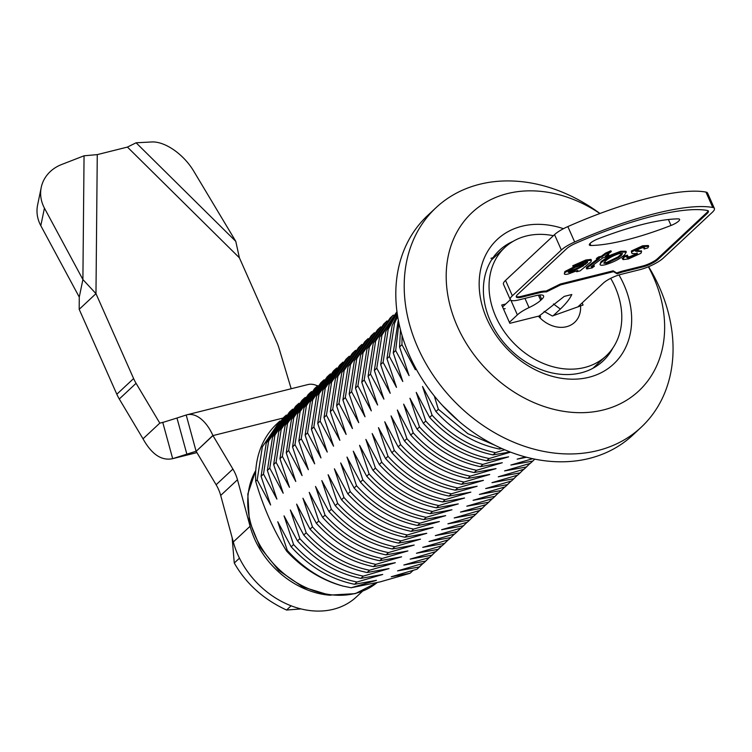 <?xml version="1.0" encoding="UTF-8"?>
<svg xmlns="http://www.w3.org/2000/svg" width="752" height="752" viewBox="0 0 752 752"><rect width="100%" height="100%" fill="white"/><g stroke="black" fill="none" stroke-linecap="round" stroke-linejoin="round"><path stroke-width="1.13" d="M610.69 278.325A74.185 58.703 -133.1 0 1 606.065 355.969A74.185 58.703 -133.1 0 1 584.548 367.512A74.185 58.703 -133.1 0 1 503.041 329.846A74.185 58.703 -133.1 0 1 504.771 247.549A74.185 58.703 -133.1 0 1 526.278 236.015A74.185 58.703 -133.1 0 1 553.378 235.705M544.119 311.413L552.344 316L583.063 305.021L582.133 302.924M505.682 304.024L501.725 305.011L509.847 323.322L538.404 316.178L540.603 316.959L539.87 315.295M580.544 305.65A28.172 22.287 -133.1 0 1 566.482 326.725A28.172 22.287 -133.1 0 1 538.404 316.178M291.099 605.802L286.568 610.041L300.979 608.923M239.474 558.163L234.267 563.022C246.054 583.702 263.482 599.372 286.568 610.041M232.142 537.689L234.267 563.022M291.184 388.746L278.851 347.631A37.562 29.723 46.9 0 0 277.027 342.724L239.399 257.804L235.78 241.345L193.555 170.864A37.562 19.524 45.7 0 0 151.913 141.959L136.103 142.786L127.436 147.082L97.271 154.621L84.055 155.796L61.57 164.538A37.562 33.013 11.7 0 0 41.228 187.474A37.562 33.013 11.7 0 0 44.011 207.298A37.562 33.013 11.7 0 0 44.434 208.125L82.899 279.556L95.974 293.647L133.612 378.566A37.562 29.723 46.9 0 0 136.065 383.313L159.8 423.132L143.012 438.811C151.716 454.405 161.605 461.023 172.678 458.664L196.093 451.228L216.125 484.749L232.904 469.069A37.562 29.723 -133.1 0 1 237.482 479.757L250.087 526.278A79.825 63.159 46.9 0 0 330.41 595.246M44.434 208.125L40.805 225.685A37.562 33.013 -168.3 0 1 40.382 224.857A37.562 33.013 -168.3 0 1 37.6 205.023L41.228 187.474M237.482 479.757L220.693 495.436L233.299 541.966A79.825 63.159 46.9 0 0 333.305 609.299A79.825 63.159 46.9 0 0 356.448 596.881L362.455 591.279M40.805 225.685L79.27 297.106L79.195 309.326L95.974 293.647L97.271 154.621M79.195 309.326L116.823 394.245L133.612 378.566M136.065 383.313L119.286 398.992A37.562 29.723 -133.1 0 1 116.823 394.245M119.286 398.992L143.012 438.811M163.87 422.107L159.8 423.132L162.78 422.455L172.678 458.664L196.958 452.601L172.678 458.664M220.693 495.436A37.562 29.723 46.9 0 0 216.125 484.749M186.881 454.227L176.974 418.018L186.195 415.01A37.656 21.084 76 0 1 186.994 414.784A37.656 21.084 76 0 1 212.891 435.464L232.904 469.069M283.043 418.074L212.957 435.596L196.169 451.275L212.891 435.464M317.485 385.908A37.656 21.084 -104 0 0 307.85 384.582L186.994 414.784M162.78 422.455L176.974 418.018M79.27 297.106L82.899 279.556L84.055 155.796M599.983 213.493L598.15 212.167A150.25 118.882 46.9 0 0 479.626 184.287A150.25 118.882 46.9 0 0 436.057 207.655L427.662 215.495A150.25 118.882 46.9 0 0 424.156 382.166A150.25 118.882 46.9 0 0 589.248 458.438A150.25 118.882 46.9 0 0 632.808 435.079L641.202 427.239A150.25 118.882 46.9 0 0 648.619 266.697M436.057 207.655A150.25 118.882 46.9 0 0 432.55 374.327A150.25 118.882 46.9 0 0 597.633 450.598A150.25 118.882 46.9 0 0 641.202 427.239M599.899 213.521A122.078 96.594 46.9 0 0 507.478 193.574A122.078 96.594 46.9 0 0 457.291 326.283A122.078 96.594 46.9 0 0 603.358 409.953A122.078 96.594 46.9 0 0 648.393 266.791M618.971 274.95A85.22 67.426 -133.1 0 1 588.882 377.288A85.22 67.426 -133.1 0 1 486.911 318.886A85.22 67.426 -133.1 0 1 521.944 226.239A85.22 67.426 -133.1 0 1 563.474 228.693M513.099 241.354A75.802 59.981 46.9 0 0 499.309 250.444A75.802 59.981 46.9 0 0 497.758 334.499A75.802 59.981 46.9 0 0 580.976 372.87A75.802 59.981 46.9 0 0 602.813 361.223A75.802 59.981 46.9 0 0 612.814 348.082M434.289 395.994L438.36 409.285L435.944 411.541L422.53 386.5L432.062 415.17L429.646 417.426L416.232 392.375L425.773 421.045L423.348 423.31L409.943 398.259L419.475 426.929L417.059 429.185L403.645 404.144L413.177 432.814L410.761 435.07L397.347 410.019L406.888 438.689L404.463 440.945L391.059 415.903L400.59 444.573L398.175 446.829L384.761 421.778L394.292 450.448L391.877 452.713L378.472 427.662L388.004 456.332L385.588 458.588L372.174 433.547L381.706 462.217L379.29 464.473L365.876 439.422L375.417 468.092L372.992 470.348L359.588 445.306L369.119 473.976L366.703 476.232L353.29 451.181L362.821 479.851L360.405 482.117L346.992 457.066L356.533 485.736L354.107 487.992L340.703 462.95L350.235 491.62L347.819 493.876L334.405 468.825L343.937 497.495L341.521 499.751L328.116 474.709L337.648 503.379L335.232 505.635L321.818 480.584L331.35 509.254L328.934 511.52L315.52 486.469L325.061 515.139L322.636 517.395L309.232 492.353L318.763 521.023L316.348 523.279L302.934 498.228L312.465 526.898L310.05 529.154L296.636 504.113L306.177 532.783L303.752 535.039L290.347 509.988L299.879 538.658L297.463 540.923L284.049 515.872L293.581 544.542L291.165 546.798C309.429 566.876 330.56 579.369 354.559 584.276L376.423 580.347L351.099 587.763L380.333 581.832L410.028 573.287L413.139 570.439M349.248 356.241L346.033 359.23L329.169 384.422L324.009 417.51L333.55 446.18L320.136 421.129L325.287 388.041L342.95 362.116M324.009 417.51L326.434 415.254L331.585 382.166L348.449 356.965M355.546 350.357L352.331 353.346L335.458 378.538L330.307 411.635L339.838 440.305L326.434 415.254M330.307 411.635L332.722 409.37L337.883 376.282L354.747 351.09M361.834 344.472L358.619 347.471L341.756 372.663L336.605 405.751L346.136 434.421L332.722 409.37M336.605 405.751L339.02 403.495L344.172 370.398L361.035 345.206M368.132 338.597L364.917 341.587L348.054 366.779L342.893 399.867L352.434 428.537L339.02 403.495M342.893 399.867L345.318 397.611L350.47 364.523L367.333 339.331M374.421 332.713L371.206 335.702L354.342 360.904L349.191 393.992L358.723 422.662L345.318 397.611M349.191 393.992L351.607 391.726L356.758 358.638L373.631 333.446M380.719 326.838L377.504 329.827L360.64 355.019L355.489 388.107L365.021 416.777L351.607 391.726M355.489 388.107L357.905 385.851L363.056 352.763L379.92 327.562M387.017 320.954L383.802 323.943L366.929 349.135L361.778 382.232L371.309 410.902L357.905 385.851M361.778 382.232L364.194 379.967L369.354 346.879L386.218 321.687M393.305 315.069L390.091 318.068L373.227 343.26L368.076 376.348L377.607 405.018L364.194 379.967M368.076 376.348L370.492 374.092L375.643 340.994L392.516 315.802M396.981 311.629L379.525 337.375L374.364 370.463L383.905 399.133L370.492 374.092M374.364 370.463L376.79 368.207L381.941 335.119L396.99 311.695M397.065 312.249L385.814 331.5L380.662 364.588L390.194 393.258L376.79 368.207M380.662 364.588L383.078 362.323L388.239 329.235L397.159 312.954M397.413 314.74L392.112 325.616L386.96 358.704L396.492 387.374L383.078 362.323M386.96 358.704L389.376 356.448L394.527 323.36L397.676 316.357M398.306 319.985L393.249 352.829L402.79 381.499L389.376 356.448M393.249 352.829L395.674 350.564L398.927 323.059M400.487 329.733L399.547 346.945L409.079 375.615L395.674 350.564M399.547 346.945L401.963 344.689L402.047 335.373M412.472 361.891L415.377 369.73L401.963 344.689M493.03 257.682L490.943 258.331M342.16 362.849L339.735 365.105L322.871 390.307L317.72 423.395L327.252 452.065L313.838 427.014L318.998 393.926L336.661 368.001M335.862 368.734L333.446 370.99L316.583 396.182L311.422 429.27L313.838 427.014M311.422 429.27L320.963 457.94L307.549 432.898L312.7 399.801L330.363 373.876M329.564 374.609L327.148 376.874L310.285 402.066L305.133 435.154L307.549 432.898M305.133 435.154L314.665 463.824L301.251 438.773L306.412 405.685L324.065 379.76M323.275 380.493L320.85 382.749L303.987 407.941L298.835 441.039L301.251 438.773M298.835 441.039L308.367 469.709L294.963 444.658L300.114 411.57L317.776 385.644M316.977 386.368L314.562 388.634L297.698 413.826L292.537 446.914L294.963 444.658M292.537 446.914L302.078 475.584L288.665 450.533L293.816 417.445L311.478 391.519M310.679 392.253L308.264 394.509L291.4 419.71L286.249 452.798L288.665 450.533M286.249 452.798L295.78 481.468L282.367 456.417L287.527 423.329L305.19 397.404M304.391 398.137L301.975 400.393L285.102 425.585L279.951 458.673L282.367 456.417M279.951 458.673L289.482 487.343L276.078 462.301L281.229 429.204L298.892 403.279M298.093 404.012L295.677 406.277L278.813 431.469L273.662 464.557L276.078 462.301M273.662 464.557L283.194 493.227L269.78 468.176L274.931 435.088L292.594 409.163M291.804 409.896L289.379 412.152L272.515 437.344L267.364 470.442L269.78 468.176M267.364 470.442L276.896 499.112L263.491 474.061L268.643 440.973L286.305 415.048M285.506 415.771L283.09 418.037L266.227 443.229L261.066 476.317L263.491 474.061M261.066 476.317L270.607 504.987L257.193 479.936L262.345 446.848L280.007 420.923M286.606 551.056L287.292 550.426C303.394 568.202 321.941 580.074 342.931 586.062A100.947 79.872 -133.1 0 1 286.606 551.056C273.578 530.348 263.275 507.102 255.708 481.327L257.193 479.936M255.708 481.327A100.947 79.872 -133.1 0 1 276.971 423.752L279.208 421.656M442.458 405.46L459.152 421.496M438.36 409.285L467.904 433.707L494.534 445.081M435.944 411.541C454.199 431.629 475.33 444.112 499.328 449.019L500.484 447.938M499.328 449.019L501.998 448.624M504.648 449.781L495.455 452.638C471.457 447.741 450.326 435.248 432.062 415.17M429.646 417.426C447.91 437.504 469.032 449.997 493.039 454.894L495.455 452.638M493.039 454.894L510.091 451.98M510.523 452.14L489.157 458.523C465.159 453.616 444.028 441.133 425.773 421.045M423.348 423.31C441.612 443.389 462.743 455.881 486.741 460.779L489.157 458.523M486.741 460.779L508.606 456.849L482.869 464.398C458.861 459.5 437.739 447.008 419.475 426.929M417.059 429.185C435.314 449.264 456.445 461.756 480.453 466.663L482.869 464.398M480.453 466.663L502.308 462.734L476.571 470.282C452.572 465.385 431.441 452.892 413.177 432.814M410.761 435.07C429.025 455.148 450.157 467.641 474.155 472.538L476.571 470.282M474.155 472.538L496.019 468.609L470.282 476.157C446.274 471.26 425.143 458.767 406.888 438.689M404.463 440.945C422.727 461.032 443.859 473.516 467.857 478.422L470.282 476.157M467.857 478.422L489.721 474.493L463.984 482.041C439.986 477.144 418.855 464.651 400.59 444.573M398.175 446.829C416.429 466.907 437.561 479.4 461.568 484.297L463.984 482.041M461.568 484.297L483.423 480.368L457.686 487.926C433.688 483.019 412.557 470.536 394.292 450.448M391.877 452.713C410.141 472.792 431.272 485.284 455.27 490.182L457.686 487.926M455.27 490.182L477.135 486.253L451.397 493.801C427.39 488.903 406.259 476.411 388.004 456.332M385.588 458.588C403.843 478.667 424.974 491.159 448.972 496.066L451.397 493.801M448.972 496.066L470.837 492.137L445.099 499.685C421.101 494.788 399.97 482.295 381.706 462.217M379.29 464.473C397.554 484.551 418.685 497.044 442.684 501.941L445.099 499.685M442.684 501.941L464.548 498.012L438.801 505.56C414.803 500.663 393.672 488.17 375.417 468.092M372.992 470.348C391.256 490.436 412.387 502.919 436.386 507.826L438.801 505.56M436.386 507.826L458.25 503.896L432.513 511.445C408.515 506.547 387.383 494.055 369.119 473.976M366.703 476.232C384.958 496.311 406.089 508.803 430.097 513.701L432.513 511.445M430.097 513.701L451.952 509.771L426.215 517.329C402.217 512.422 381.085 499.939 362.821 479.851M360.405 482.117C378.67 502.195 399.801 514.688 423.799 519.585L426.215 517.329M423.799 519.585L445.663 515.656L419.926 523.204C395.919 518.307 374.787 505.814 356.533 485.736M354.107 487.992C372.372 508.07 393.503 520.563 417.501 525.469L419.926 523.204M417.501 525.469L439.365 521.54L413.628 529.088C389.63 524.182 368.499 511.698 350.235 491.62M347.819 493.876C366.074 513.954 387.205 526.447 411.212 531.344L413.628 529.088M411.212 531.344L433.067 527.415L407.33 534.963C383.332 530.066 362.201 517.573 343.937 497.495M341.521 499.751C359.785 519.839 380.916 532.322 404.914 537.229L407.33 534.963M404.914 537.229L426.779 533.3L401.042 540.848C377.034 535.95 355.903 523.458 337.648 503.379M335.232 505.635C353.487 525.714 374.618 538.206 398.616 543.104L401.042 540.848M398.616 543.104L420.481 539.175L394.744 546.732C370.745 541.825 349.614 529.342 331.35 509.254M328.934 511.52C347.198 531.598 368.33 544.091 392.328 548.988L394.744 546.732M392.328 548.988L414.192 545.059L388.446 552.607C364.447 547.71 343.316 535.217 325.061 515.139M322.636 517.395C340.9 537.473 362.032 549.966 386.03 554.873L388.446 552.607M386.03 554.873L407.894 550.943L382.157 558.492C358.159 553.585 337.028 541.102 318.763 521.023M316.348 523.279C334.602 543.358 355.734 555.85 379.741 560.748L382.157 558.492M379.741 560.748L401.596 556.818L375.859 564.367C351.861 559.469 330.73 546.977 312.465 526.898M310.05 529.154C328.314 549.242 349.445 561.725 373.443 566.632L375.859 564.367M373.443 566.632L395.308 562.703L369.57 570.251C345.563 565.354 324.432 552.861 306.177 532.783M303.752 535.039C322.016 555.117 343.147 567.61 367.145 572.507L369.57 570.251M367.145 572.507L389.01 568.578L363.272 576.135C339.274 571.229 318.143 558.745 299.879 538.658M297.463 540.923C315.718 561.001 336.849 573.494 360.857 578.391L363.272 576.135M360.857 578.391L382.712 574.462L356.974 582.01C332.976 577.113 311.845 564.62 293.581 544.542M354.559 584.276L356.974 582.01M287.292 550.426L277.761 521.747L291.165 546.798M342.931 586.062L351.099 587.763M410.028 573.287L391.266 576.765L417.003 569.217L423.028 563.417M420.189 566.247L417.003 569.217M419.428 566.952L397.564 570.881L423.301 563.333L429.326 557.542M426.487 560.372L423.301 563.333M425.717 561.077L403.852 565.006L429.599 557.448L435.615 551.658M432.785 554.487L429.599 557.448M432.015 555.192L410.15 559.121L435.887 551.573L441.913 545.783M439.074 548.603L435.887 551.573M438.303 549.317L416.448 553.246L442.185 545.689L448.201 539.898M445.372 542.728L442.185 545.689M444.601 543.433L422.737 547.362L448.474 539.814L454.499 534.014M451.661 536.843L448.474 539.814M450.899 537.548L429.035 541.478L454.772 533.929L460.797 528.139M457.959 530.968L454.772 533.929M457.188 531.673L435.333 535.603L461.07 528.045L467.086 522.255M464.257 525.084L461.07 528.045M463.486 525.789L441.621 529.718L467.359 522.17L473.384 516.38M470.545 519.2L467.359 522.17M469.774 519.914L447.919 523.843L473.657 516.286L479.682 510.495M476.843 513.325L473.657 516.286M476.072 514.03L454.208 517.959L479.945 510.411L485.971 504.611M483.141 507.44L479.945 510.411M482.37 508.145L460.506 512.074L486.243 504.526L492.269 498.736M489.43 501.565L486.243 504.526M488.659 502.27L466.804 506.199L492.541 498.651L498.557 492.851M495.728 495.681L492.541 498.651M494.957 496.386L473.093 500.315L498.83 492.767L504.855 486.976M502.016 489.796L498.83 492.767M501.255 490.511L479.391 494.44L505.128 486.882L511.153 481.092M508.314 483.921L505.128 486.882M507.544 484.626L485.689 488.556L511.426 481.007L517.442 475.208M514.612 478.037L511.426 481.007M513.842 478.742L491.977 482.671L517.714 475.123L523.74 469.333M520.901 472.162L517.714 475.123M520.13 472.867L498.275 476.796L524.012 469.248L530.028 463.448M527.199 466.278L524.012 469.248M526.428 466.983L504.564 470.912L530.301 463.364L534.785 459.162M533.497 460.393L530.301 463.364M532.726 461.108L510.862 465.037L532.679 458.72M526.541 457.263L517.16 459.152L525.281 456.925M317.72 423.395L320.136 421.129M671.038 225.459A119.634 29.403 156.1 0 1 590.865 245.5A8.676 2.134 -23.9 0 1 589.361 244.992A8.676 2.134 -23.9 0 1 597.915 238.91A119.634 29.403 -23.9 0 1 642.866 224.34A119.634 29.403 -23.9 0 1 678.088 218.87A8.676 2.134 -23.9 0 1 679.592 219.377A8.676 2.134 -23.9 0 1 671.038 225.459L668.406 219.528M577.498 280.665A79.355 44.434 -104 0 0 577.837 279.65M569.95 282.545A79.355 44.434 -104 0 0 570.289 281.539M564 283.109L562.167 284.491M586.739 267.148L586.25 267.956L586.776 268.934L586.739 267.148L597.201 259.243M587.105 267.975L589.521 266.095L589.154 265.259M589.521 266.095L599.429 258.688L596.721 259.365L599.006 257.757L601.713 257.081L601.346 256.253L605.454 253.133L610.897 250.773L611.263 251.6L605.2 256.216L609.064 255.248L606.789 256.846L602.916 257.814L593.149 265.089L591.1 266.706L594.409 266.189L592.115 267.909L586.776 268.934M601.713 257.081L605.83 253.96L605.454 253.133M605.83 253.96L611.263 251.6M570.994 272.271L583.731 265.644L568.822 271.387L568.268 272.356L570.994 272.271L570.627 271.434L581.052 266.546M568.456 271.773L570.627 271.434M565.25 272.346L575.233 267.308L585.507 264.3L587.66 261.903L584.595 262.251L576.38 265.917L573.109 266.593L586.306 260.784L591.373 260.258L591.016 261.781L580.149 270.87L576.634 271.745L577.78 270.429L568.493 273.925C564.479 274.875 563.389 274.339 565.25 272.346L564.884 271.51L574.866 266.471L585.141 263.473L587.293 261.066M575.233 267.308L574.866 266.471M585.507 264.3L585.141 263.473M587.66 261.903L587.368 262.805L587.002 261.969M573.109 266.593L572.742 265.757L585.94 259.957L591.006 259.431L591.316 260.136M586.306 260.784L585.94 259.957M591.373 260.258L591.006 259.431M576.634 271.745L576.352 271.096M516.248 296.485A12.211 2.999 156.1 0 0 521.634 296.279L522.001 297.115L538.611 292.96A23.481 5.772 -23.9 0 1 546.441 291.908L560.691 284.858L613.529 271.66L617.072 273.803A20.661 5.076 -23.9 0 1 623.906 271.651L642.781 266.932A12.211 2.999 156.1 0 0 658.047 259.384L707.04 213.606A12.211 2.999 156.1 0 0 708.393 211.115A12.211 2.999 156.1 0 0 707.331 210.475A143.115 35.175 156.1 0 0 575.289 243.479A12.211 2.999 156.1 0 0 566.641 248.696L517.649 294.474A12.211 2.999 156.1 0 0 516.295 296.965A12.211 2.999 156.1 0 0 522.001 297.115M521.634 296.279L538.244 292.133A23.481 5.772 -23.9 0 1 546.074 291.071L560.325 284.03L613.162 270.823L616.706 272.976A20.661 5.076 -23.9 0 1 623.54 270.814L642.405 266.095A12.211 2.999 156.1 0 0 657.68 258.547L706.673 212.778A12.211 2.999 156.1 0 0 708.074 210.757M642.405 266.095L642.781 266.932M623.54 270.814L623.906 271.651M616.706 272.976L617.072 273.803M613.162 270.823L613.529 271.66M606.92 263.294L618.407 257.729L621.274 255.501L622.477 253.593L619.46 253.527C613.228 255.586 608.453 258.18 605.134 261.301L603.865 263.256L606.92 263.294L606.554 262.457L618.041 256.902L622.054 253.292M618.407 257.729L618.041 256.902M621.274 255.501L620.908 254.665M603.931 262.721L606.554 262.457M610.718 255.078L620.72 251.262L625.918 251.243L626.284 252.08L624.724 254.665C620.137 258.829 613.707 262.175 605.435 264.695C600.068 265.907 598.752 265.127 601.468 262.345L611.094 255.906L610.718 255.078L601.102 261.508L601.468 262.345M611.094 255.906L621.086 252.099L620.72 251.262M621.086 252.099L626.284 252.08M644.116 248.987C645.291 247.596 644.361 247.286 641.306 248.075L635.637 250.557L635.581 251.262L641.606 251.535L640.93 253.292L628.446 258.942L623.07 259.6L624.113 257.081L627.817 256.009C625.965 257.804 626.783 258.284 630.27 257.457L637.132 254.449L637.414 253.668L631.971 253.509L631.36 250.989L642.64 245.782L648.309 245.509L648.685 246.336L647.82 247.916L644.116 248.987L644.173 247.662M631.727 251.817L643.007 246.618L642.64 245.782M643.007 246.618L648.685 246.336M644.671 247.887L643.75 248.16M637.893 251.328L637.517 250.491L641.465 251.206M641.606 251.535L641.24 250.698M635.562 255.511L631.191 257.212M623.07 259.6L622.12 258.434M622.703 258.763L623.746 256.253L627.45 255.182L626.416 256.413M624.113 257.081L623.746 256.253M626.924 257.005L629.903 256.629L636.765 253.621L637.047 252.841M631.605 252.672L631.36 250.989M635.214 250.425L637.517 250.491M600.03 264.243L601.102 261.508M564.348 273.455L564.884 271.51M591.514 266.217L594.042 265.353L591.749 267.073M598.771 257.927L596.355 258.528L598.63 256.93L601.346 256.253M607.014 254.834L608.697 254.411L606.657 255.849M560.325 284.03L560.691 284.858M546.074 291.071L546.441 291.908M538.244 292.133L538.611 292.96M538.404 295.141L540.697 300.311A18.781 4.615 -23.9 0 1 529.032 307.596A18.781 4.615 156.1 0 0 517.376 314.872L509.395 322.317M540.697 300.311L541.703 299.371L539.767 294.981M510.288 299.625L503.464 284.228A18.781 4.615 -23.9 0 1 505.541 280.393L512.366 295.79A18.781 4.615 156.1 0 0 510.288 299.625A18.781 4.615 156.1 0 0 519.068 299.86L535.678 295.705A16.901 4.155 -23.9 0 1 543.574 295.912A16.901 4.155 -23.9 0 1 541.703 299.371M512.366 295.79L561.359 250.012L554.534 234.624A18.781 4.615 -23.9 0 1 567.845 226.587A149.686 36.792 -23.9 0 1 705.94 192.08A18.781 4.615 -23.9 0 1 707.576 193.057L714.4 208.454A18.781 4.615 156.1 0 0 712.764 207.477L705.94 192.08M505.541 280.393L554.534 234.624M567.845 226.587L574.669 241.984A18.781 4.615 156.1 0 0 561.359 250.012M574.669 241.984A149.686 36.792 -23.9 0 1 712.764 207.477M577.79 306.985L603.348 283.1A14.091 3.459 -23.9 0 1 620.973 274.395L639.839 269.677A18.781 4.615 156.1 0 0 663.33 258.058L712.323 212.29A18.781 4.615 156.1 0 0 714.4 208.454M626.811 255.83L623.887 256.564M584.548 278.898L585.902 277.638M553.124 315.821L560.353 309.063C566.068 303.629 569.884 298.77 571.793 294.511L564.244 296.401L538.723 316.366M510.317 299.691L502.58 306.929M505.156 308.64A7.511 1.842 -23.9 0 1 503.473 308.959M136.103 142.786L235.78 241.345M250.087 526.278L233.299 541.966M196.093 451.228L186.195 415.01M127.436 147.082L239.399 257.804M255.783 470.461A83.575 66.129 46.9 0 0 269.301 558.858A83.575 66.129 46.9 0 0 355.339 593.413A83.575 66.129 46.9 0 0 377.043 582.64M590.865 245.5L589.991 243.545M706.673 212.778L707.04 213.606M657.68 258.547L658.047 259.384M517.376 314.872L510.89 300.255M524.952 298.384L529.032 307.596M534.503 293.064L534.869 293.9M633.541 255.454L633.88 256.225M638.674 267.035L639.04 267.862M599.429 274.254L599.805 275.091M560.353 309.063L553.453 303.968M592.849 368.32L606.065 355.969M491.554 259.901L504.771 247.549M377.053 582.631L355.264 593.648L329.423 595.123L302.821 587.002L278.729 570.383L260.126 547.371L249.354 520.826L247.812 494.017L255.793 470.301"/></g></svg>
